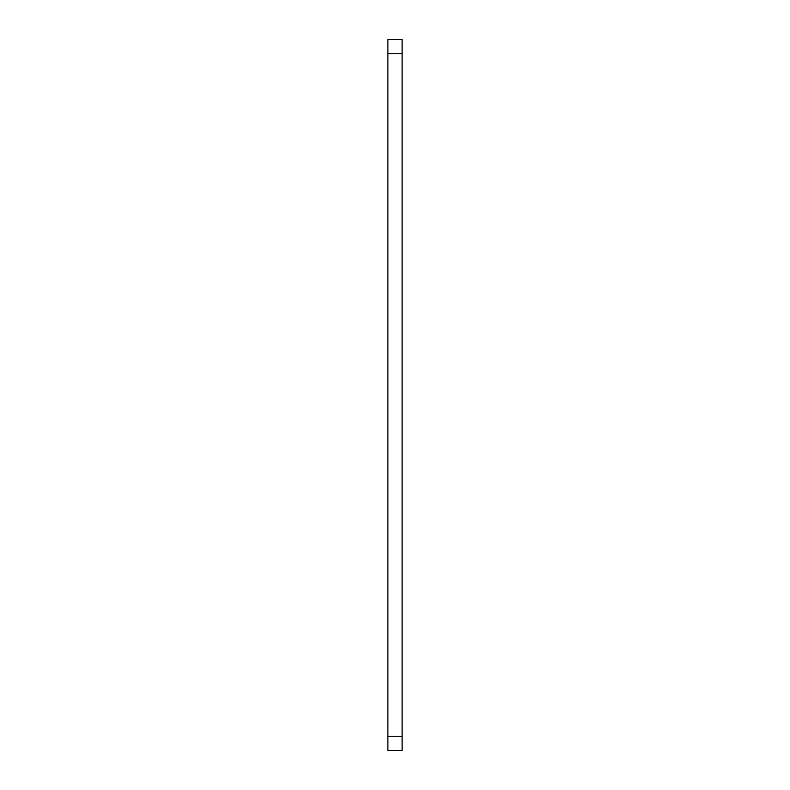 <?xml version="1.0" encoding="UTF-8"?>
<svg xmlns="http://www.w3.org/2000/svg" width="790" height="790" viewBox="0 0 790 790"><rect width="100%" height="100%" fill="white"/><g stroke="black" fill="none" stroke-linecap="round" stroke-linejoin="round"><path stroke-width="1.19" d="M387.89 53.72L387.89 750.5L402.11 750.5L402.11 39.5L387.89 39.5L387.89 53.72L402.11 53.72M387.89 736.28L402.11 736.28"/></g></svg>
